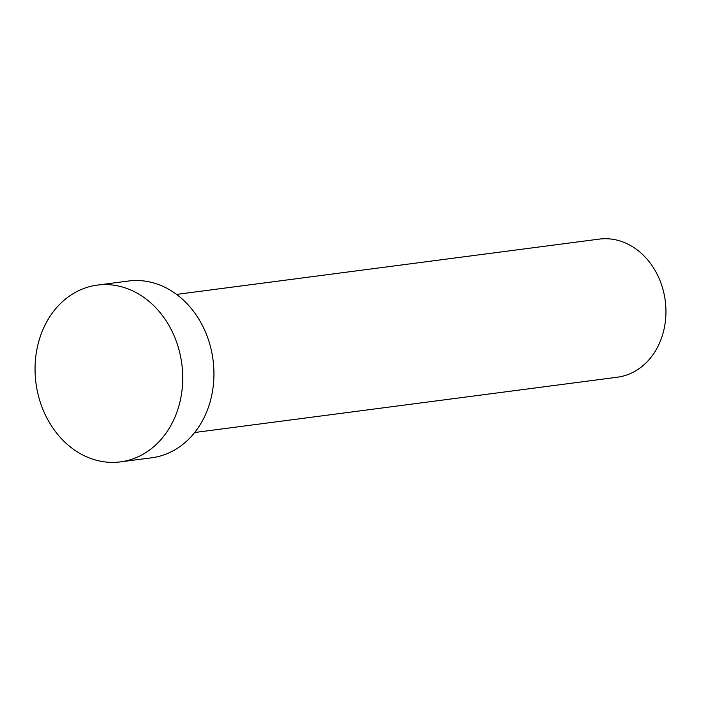 <?xml version="1.0" encoding="UTF-8"?>
<svg xmlns="http://www.w3.org/2000/svg" width="701" height="701" viewBox="0 0 701 701"><rect width="100%" height="100%" fill="white"/><g stroke="black" fill="none" stroke-linecap="round" stroke-linejoin="round"><path stroke-width="1.05" d="M176.591 294.402L599.224 239.111A69.644 57.464 82.5 0 1 662.603 288.137A69.644 57.464 82.5 0 1 637.288 369.856A69.644 57.464 82.5 0 1 617.292 377.226L194.659 432.508M97.325 285.105L128.537 281.022A89.141 73.552 82.5 0 1 209.66 343.779A89.141 73.552 82.5 0 1 177.257 448.368A89.141 73.552 82.5 0 1 151.661 457.806L120.458 461.889A89.141 73.552 82.5 0 1 39.335 399.132A89.141 73.552 82.5 0 1 71.739 294.543A89.141 73.552 82.5 0 1 97.325 285.105A89.141 73.552 82.5 0 1 178.448 347.862A89.141 73.552 82.5 0 1 146.045 452.452A89.141 73.552 82.5 0 1 120.458 461.889"/></g></svg>
